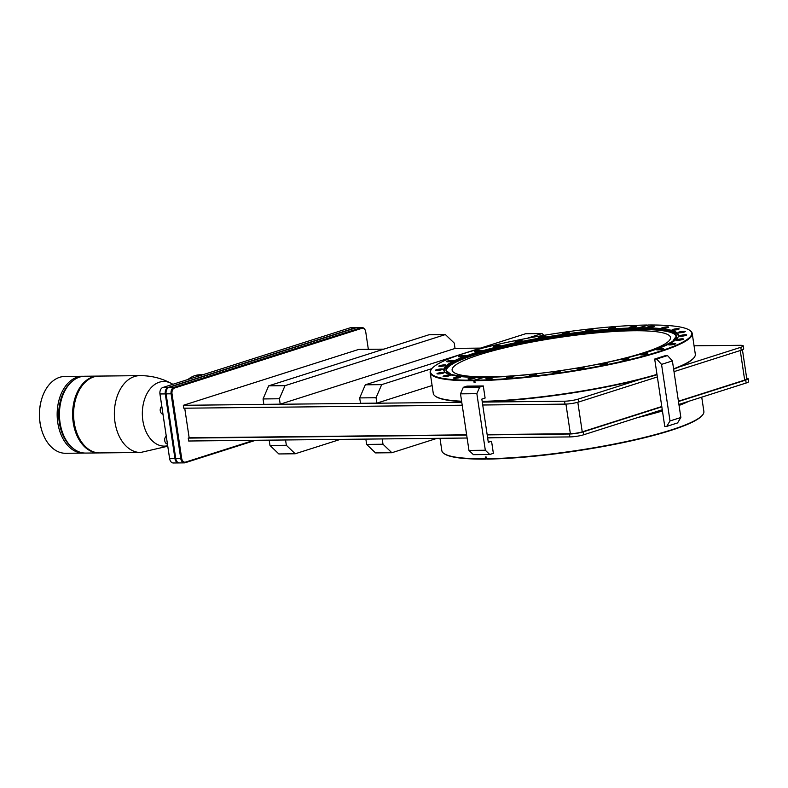 <?xml version="1.0" encoding="UTF-8"?>
<svg xmlns="http://www.w3.org/2000/svg" width="788" height="788" viewBox="0 0 788 788"><rect width="100%" height="100%" fill="white"/><g stroke="black" fill="none" stroke-linecap="round" stroke-linejoin="round"><path stroke-width="1.18" d="M486.59 458.862L485.851 459.099A132.039 19.739 171.5 0 1 444.284 453.75L443.782 453.396A132.473 19.808 171.5 0 1 441.832 450.657L439.99 438.305M701.734 397.162L703.881 411.494A132.473 19.808 171.5 0 1 702.817 414.675L702.443 415.168A132.039 19.739 171.5 0 1 619.033 443.447A132.039 19.739 171.5 0 1 486.826 459.089L486.216 457.02L485.241 457.03L485.851 459.099M702.817 414.675A132.473 19.808 171.5 0 1 670.982 430.021A132.473 19.808 171.5 0 1 486.472 458.744M662.442 410.962A132.473 19.808 171.5 0 1 637.896 417.502M494.706 437.724A132.473 19.808 171.5 0 1 487.654 437.941M485.497 458.754A132.473 19.808 171.5 0 1 443.782 453.396M689.136 401.171A132.473 19.808 171.5 0 1 679.059 405.436M678.911 404.431L684.634 402.609A132.039 19.739 171.5 0 1 678.97 404.884M662.363 410.44A132.039 19.739 171.5 0 1 645.214 415.168L662.265 409.74M482.236 401.713A132.039 19.739 -8.5 0 0 639.876 379.452L578.372 399.053L578.806 401.969L657.359 376.94M694.061 345.804L739.962 345.311A9.889 1.478 -8.5 0 1 743.261 345.912A9.889 1.478 -8.5 0 1 740.809 347.301L679.295 366.893A132.039 19.739 171.5 0 1 673.641 369.178M674.006 371.641L741.242 350.217A9.889 1.478 171.5 0 0 743.695 348.828L743.261 345.912M487.191 434.877L569.458 434.001A9.889 1.478 -8.5 0 0 583.268 431.854L583.701 434.769L645.214 415.168M583.268 431.854L661.831 406.825M678.468 401.516L745.704 380.092A9.889 1.478 -8.5 0 0 748.167 378.713A9.889 1.478 -8.5 0 0 746.679 378.171M684.634 402.609L746.147 383.007A9.889 1.478 171.5 0 0 748.6 381.628L748.167 378.713M689.776 330.369A132.039 19.739 -8.5 0 0 648.209 325.02L639.442 327.808A118.673 17.75 171.5 0 1 678.507 335.067A118.673 17.75 171.5 0 1 649.036 351.665A118.673 17.75 171.5 0 1 483.802 377.403L475.036 380.19A132.039 19.739 -8.5 0 0 625.199 360.648A132.039 19.739 -8.5 0 0 689.776 330.369L690.268 330.724A132.473 19.808 171.5 0 1 692.219 333.462L695.312 354.186A132.473 19.808 171.5 0 1 694.248 357.378L693.883 357.86A132.039 19.739 171.5 0 1 679.295 366.893M461.61 401.21A132.473 19.808 171.5 0 1 435.222 396.088L435.715 396.443A132.039 19.739 -8.5 0 0 461.66 401.535M482.295 402.087L564.553 401.2A9.889 1.478 -8.5 0 0 578.372 399.053M462.211 405.219L183.781 408.214L183.338 405.298L461.778 402.304M183.338 405.298L358.757 349.409L383.864 349.143M480.522 348.099L455.021 348.375M285.02 385.667L279.395 398.767L263.044 398.945L263.852 404.342L280.203 404.165L455.031 348.463L454.233 343.066L445.378 334.575L429.017 334.752L268.669 385.844L285.02 385.667L445.378 334.575M376.851 403.131L376.043 397.733L359.692 397.91L360.5 403.308L376.851 403.131L432.1 385.529M359.692 397.91L365.317 384.81L381.678 384.633L376.043 397.733M381.678 384.633L431.844 368.646M526.975 338.338L542.026 333.541L525.675 333.718L365.317 384.81M543.907 335.343L542.026 333.541M263.044 398.945L268.669 385.844M280.203 404.165L279.395 398.767M694.248 357.378A132.473 19.808 171.5 0 1 673.592 368.853M657.034 374.733A132.039 19.739 171.5 0 1 639.876 379.452M656.975 374.389A132.473 19.808 171.5 0 1 482.187 401.368M435.222 396.088A132.473 19.808 171.5 0 1 433.272 393.35L430.169 372.625A132.473 19.808 171.5 0 1 431.233 369.434L431.607 368.951A132.039 19.739 -8.5 0 0 474.061 380.2L482.857 377.698M692.219 333.462A132.473 19.808 171.5 0 1 659.32 351.99A132.473 19.808 171.5 0 1 474.809 380.712L475.075 382.446L474.09 382.456L473.834 380.722A132.473 19.808 171.5 0 1 430.169 372.625M647.578 325.365L638.467 327.818L638.595 328.685L639.57 328.675L639.442 327.808M474.09 382.456A44.158 29.668 89.4 0 0 475.036 382.219M473.834 380.722L474.061 380.2M647.224 325.03A132.039 19.739 -8.5 0 0 515.017 340.672A132.039 19.739 -8.5 0 0 431.607 368.951M475.036 380.19L474.809 380.712M482.817 377.413A118.673 17.75 171.5 0 1 443.752 370.153A118.673 17.75 171.5 0 1 473.224 353.556A118.673 17.75 171.5 0 1 638.467 327.818M630.341 327.798A3.625 0.542 -8.5 0 0 634.005 327.365A3.625 0.542 -8.5 0 0 636.28 326.577A3.625 0.542 -8.5 0 0 635.089 326.281A3.625 0.542 -8.5 0 0 631.001 326.813A3.625 0.542 -8.5 0 0 629.179 327.641A3.625 0.542 -8.5 0 0 630.341 327.798M609.666 328.97A3.625 0.542 -8.5 0 0 613.33 328.537A3.625 0.542 -8.5 0 0 615.605 327.759A3.625 0.542 -8.5 0 0 614.423 327.463A3.625 0.542 -8.5 0 0 610.326 327.985A3.625 0.542 -8.5 0 0 608.503 328.813A3.625 0.542 -8.5 0 0 609.666 328.97M587.04 331.088A3.625 0.542 -8.5 0 0 590.705 330.655A3.625 0.542 -8.5 0 0 592.98 329.867A3.625 0.542 -8.5 0 0 591.788 329.571A3.625 0.542 -8.5 0 0 587.7 330.103A3.625 0.542 -8.5 0 0 585.878 330.93A3.625 0.542 -8.5 0 0 587.04 331.088M563.322 334.053A3.625 0.542 -8.5 0 0 566.986 333.619A3.625 0.542 -8.5 0 0 569.261 332.841A3.625 0.542 -8.5 0 0 568.079 332.546A3.625 0.542 -8.5 0 0 563.981 333.068A3.625 0.542 -8.5 0 0 562.159 333.895A3.625 0.542 -8.5 0 0 563.322 334.053M539.435 337.766A3.625 0.542 -8.5 0 0 543.099 337.333A3.625 0.542 -8.5 0 0 545.365 336.545A3.625 0.542 -8.5 0 0 544.183 336.249A3.625 0.542 -8.5 0 0 540.095 336.781A3.625 0.542 -8.5 0 0 538.273 337.609A3.625 0.542 -8.5 0 0 539.435 337.766M516.288 342.081A3.625 0.542 -8.5 0 0 519.952 341.637A3.625 0.542 -8.5 0 0 522.217 340.859A3.625 0.542 -8.5 0 0 521.035 340.564A3.625 0.542 -8.5 0 0 516.938 341.086A3.625 0.542 -8.5 0 0 515.116 341.923A3.625 0.542 -8.5 0 0 516.288 342.081M494.766 346.819A3.625 0.542 -8.5 0 0 498.43 346.385A3.625 0.542 -8.5 0 0 500.705 345.607A3.625 0.542 -8.5 0 0 499.513 345.311A3.625 0.542 -8.5 0 0 495.425 345.834A3.625 0.542 -8.5 0 0 493.603 346.661A3.625 0.542 -8.5 0 0 494.766 346.819M475.706 351.812A3.625 0.542 -8.5 0 0 479.37 351.379A3.625 0.542 -8.5 0 0 481.645 350.601A3.625 0.542 -8.5 0 0 480.463 350.305A3.625 0.542 -8.5 0 0 476.366 350.827A3.625 0.542 -8.5 0 0 474.543 351.665A3.625 0.542 -8.5 0 0 475.706 351.812M459.847 356.875A3.625 0.542 -8.5 0 0 463.511 356.442A3.625 0.542 -8.5 0 0 465.777 355.654A3.625 0.542 -8.5 0 0 464.595 355.358A3.625 0.542 -8.5 0 0 460.497 355.89A3.625 0.542 -8.5 0 0 458.675 356.718A3.625 0.542 -8.5 0 0 459.847 356.875M447.781 361.791A3.625 0.542 -8.5 0 0 451.445 361.357A3.625 0.542 -8.5 0 0 453.711 360.579A3.625 0.542 -8.5 0 0 452.529 360.283A3.625 0.542 -8.5 0 0 448.431 360.805A3.625 0.542 -8.5 0 0 446.609 361.633A3.625 0.542 -8.5 0 0 447.781 361.791M439.98 366.39A3.625 0.542 -8.5 0 0 443.644 365.957A3.625 0.542 -8.5 0 0 445.909 365.169A3.625 0.542 -8.5 0 0 444.728 364.874A3.625 0.542 -8.5 0 0 440.63 365.405A3.625 0.542 -8.5 0 0 438.817 366.233A3.625 0.542 -8.5 0 0 439.98 366.39M436.739 370.488A3.625 0.542 -8.5 0 0 440.403 370.055A3.625 0.542 -8.5 0 0 442.679 369.267A3.625 0.542 -8.5 0 0 441.487 368.971A3.625 0.542 -8.5 0 0 437.399 369.503A3.625 0.542 -8.5 0 0 435.577 370.33A3.625 0.542 -8.5 0 0 436.739 370.488M438.197 373.926A3.625 0.542 -8.5 0 0 441.861 373.492A3.625 0.542 -8.5 0 0 444.127 372.704A3.625 0.542 -8.5 0 0 442.945 372.409A3.625 0.542 -8.5 0 0 438.847 372.941A3.625 0.542 -8.5 0 0 437.035 373.768A3.625 0.542 -8.5 0 0 438.197 373.926M444.284 376.575A3.625 0.542 -8.5 0 0 447.948 376.142A3.625 0.542 -8.5 0 0 450.214 375.354A3.625 0.542 -8.5 0 0 449.032 375.058A3.625 0.542 -8.5 0 0 444.934 375.59A3.625 0.542 -8.5 0 0 443.112 376.418A3.625 0.542 -8.5 0 0 444.284 376.575M454.765 378.329A3.625 0.542 -8.5 0 0 458.429 377.895A3.625 0.542 -8.5 0 0 460.704 377.117A3.625 0.542 -8.5 0 0 459.512 376.812A3.625 0.542 -8.5 0 0 455.425 377.344A3.625 0.542 -8.5 0 0 453.602 378.171A3.625 0.542 -8.5 0 0 454.765 378.329M469.244 379.126A3.625 0.542 -8.5 0 0 472.908 378.693A3.625 0.542 -8.5 0 0 475.184 377.905A3.625 0.542 -8.5 0 0 474.002 377.61A3.625 0.542 -8.5 0 0 469.904 378.141A3.625 0.542 -8.5 0 0 468.082 378.969A3.625 0.542 -8.5 0 0 469.244 379.126M487.171 378.929A3.625 0.542 -8.5 0 0 490.835 378.496A3.625 0.542 -8.5 0 0 493.101 377.718A3.625 0.542 -8.5 0 0 491.919 377.422A3.625 0.542 -8.5 0 0 487.821 377.945A3.625 0.542 -8.5 0 0 486.009 378.782A3.625 0.542 -8.5 0 0 487.171 378.929M507.846 377.757A3.625 0.542 -8.5 0 0 511.51 377.324A3.625 0.542 -8.5 0 0 513.776 376.546A3.625 0.542 -8.5 0 0 512.594 376.24A3.625 0.542 -8.5 0 0 508.496 376.772A3.625 0.542 -8.5 0 0 506.674 377.6A3.625 0.542 -8.5 0 0 507.846 377.757M530.472 375.649A3.625 0.542 -8.5 0 0 534.136 375.206A3.625 0.542 -8.5 0 0 536.401 374.428A3.625 0.542 -8.5 0 0 535.219 374.133A3.625 0.542 -8.5 0 0 531.132 374.655A3.625 0.542 -8.5 0 0 529.309 375.492A3.625 0.542 -8.5 0 0 530.472 375.649M554.191 372.675A3.625 0.542 -8.5 0 0 557.855 372.241A3.625 0.542 -8.5 0 0 560.12 371.463A3.625 0.542 -8.5 0 0 558.938 371.168A3.625 0.542 -8.5 0 0 554.841 371.69A3.625 0.542 -8.5 0 0 553.018 372.517A3.625 0.542 -8.5 0 0 554.191 372.675M578.077 368.961A3.625 0.542 -8.5 0 0 581.741 368.528A3.625 0.542 -8.5 0 0 584.016 367.75A3.625 0.542 -8.5 0 0 582.825 367.454A3.625 0.542 -8.5 0 0 578.737 367.976A3.625 0.542 -8.5 0 0 576.915 368.814A3.625 0.542 -8.5 0 0 578.077 368.961M601.224 364.657A3.625 0.542 -8.5 0 0 604.889 364.223A3.625 0.542 -8.5 0 0 607.164 363.435A3.625 0.542 -8.5 0 0 605.972 363.14A3.625 0.542 -8.5 0 0 601.884 363.672A3.625 0.542 -8.5 0 0 600.062 364.499A3.625 0.542 -8.5 0 0 601.224 364.657M622.747 359.909A3.625 0.542 -8.5 0 0 626.411 359.476A3.625 0.542 -8.5 0 0 628.676 358.698A3.625 0.542 -8.5 0 0 627.494 358.402A3.625 0.542 -8.5 0 0 623.397 358.924A3.625 0.542 -8.5 0 0 621.574 359.752A3.625 0.542 -8.5 0 0 622.747 359.909M641.806 354.915A3.625 0.542 -8.5 0 0 645.47 354.482A3.625 0.542 -8.5 0 0 647.736 353.694A3.625 0.542 -8.5 0 0 646.554 353.398A3.625 0.542 -8.5 0 0 642.456 353.93A3.625 0.542 -8.5 0 0 640.634 354.758A3.625 0.542 -8.5 0 0 641.806 354.915M657.665 349.862A3.625 0.542 -8.5 0 0 661.329 349.429A3.625 0.542 -8.5 0 0 663.604 348.641A3.625 0.542 -8.5 0 0 662.413 348.345A3.625 0.542 -8.5 0 0 658.325 348.877A3.625 0.542 -8.5 0 0 656.502 349.705A3.625 0.542 -8.5 0 0 657.665 349.862M669.731 344.937A3.625 0.542 -8.5 0 0 673.395 344.504A3.625 0.542 -8.5 0 0 675.671 343.726A3.625 0.542 -8.5 0 0 674.479 343.43A3.625 0.542 -8.5 0 0 670.391 343.952A3.625 0.542 -8.5 0 0 668.569 344.78A3.625 0.542 -8.5 0 0 669.731 344.937M677.532 340.337A3.625 0.542 -8.5 0 0 681.196 339.904A3.625 0.542 -8.5 0 0 683.472 339.126A3.625 0.542 -8.5 0 0 682.28 338.83A3.625 0.542 -8.5 0 0 678.192 339.352A3.625 0.542 -8.5 0 0 676.37 340.189A3.625 0.542 -8.5 0 0 677.532 340.337M680.773 336.249A3.625 0.542 -8.5 0 0 684.437 335.806A3.625 0.542 -8.5 0 0 686.703 335.028A3.625 0.542 -8.5 0 0 685.521 334.733A3.625 0.542 -8.5 0 0 681.423 335.255A3.625 0.542 -8.5 0 0 679.601 336.092A3.625 0.542 -8.5 0 0 680.773 336.249M679.315 332.812A3.625 0.542 -8.5 0 0 682.979 332.369A3.625 0.542 -8.5 0 0 685.255 331.59A3.625 0.542 -8.5 0 0 684.063 331.295A3.625 0.542 -8.5 0 0 679.975 331.817A3.625 0.542 -8.5 0 0 678.153 332.654A3.625 0.542 -8.5 0 0 679.315 332.812M673.228 330.162A3.625 0.542 -8.5 0 0 676.892 329.729A3.625 0.542 -8.5 0 0 679.167 328.941A3.625 0.542 -8.5 0 0 677.975 328.645A3.625 0.542 -8.5 0 0 673.888 329.177A3.625 0.542 -8.5 0 0 672.065 330.005A3.625 0.542 -8.5 0 0 673.228 330.162M662.747 328.399A3.625 0.542 -8.5 0 0 666.412 327.966A3.625 0.542 -8.5 0 0 668.677 327.187A3.625 0.542 -8.5 0 0 667.495 326.892A3.625 0.542 -8.5 0 0 663.398 327.414A3.625 0.542 -8.5 0 0 661.585 328.251A3.625 0.542 -8.5 0 0 662.747 328.399M648.268 327.601A3.625 0.542 -8.5 0 0 651.932 327.168A3.625 0.542 -8.5 0 0 654.198 326.39A3.625 0.542 -8.5 0 0 653.016 326.094A3.625 0.542 -8.5 0 0 648.918 326.616A3.625 0.542 -8.5 0 0 647.096 327.453A3.625 0.542 -8.5 0 0 648.268 327.601M488.915 376.881A110.399 16.509 171.5 0 1 452.125 370.133A110.399 16.509 171.5 0 1 515.362 345.39A110.399 16.509 171.5 0 1 633.71 330.753A110.399 16.509 171.5 0 1 670.499 337.5A110.399 16.509 171.5 0 1 607.262 362.244A110.399 16.509 171.5 0 1 488.915 376.881M635.069 327.109L630.489 327.798M614.394 328.291L609.823 328.97M591.768 330.399L587.188 331.078M568.05 333.373L563.479 334.053M544.153 337.077L539.583 337.766M521.006 341.391L516.435 342.071M499.494 346.139L494.913 346.819M480.434 351.133L475.863 351.812M464.565 356.186L459.995 356.865M452.499 361.111L447.929 361.791M444.698 365.701L440.128 366.39M441.467 369.799L436.887 370.478M442.915 373.236L438.345 373.926M449.002 375.886L444.432 376.565M459.493 377.639L454.912 378.329M473.972 378.437L469.402 379.126M491.889 378.25L487.319 378.929M512.564 377.068L507.994 377.757M535.19 374.96L530.62 375.64M558.909 371.995L554.338 372.675M582.805 368.282L578.225 368.961M605.952 363.967L601.372 364.657M627.465 359.22L622.894 359.909M646.524 354.226L641.954 354.915M662.393 349.173L657.813 349.852M674.459 344.248L669.879 344.937M682.26 339.658L677.68 340.337M685.491 335.56L680.921 336.24M684.043 332.122L679.463 332.802M677.956 329.473L673.376 330.152M667.466 327.719L662.895 328.399M652.986 326.921L648.416 327.601M578.806 401.969A9.889 1.478 171.5 0 1 564.986 404.116L482.729 405.002M253.923 440.315L185.564 462.093A4.856 3.26 -90.6 0 1 181.673 458.36L172.02 393.793A4.856 3.26 -90.6 0 1 174.493 388.031L361.869 328.33A4.856 3.26 -90.6 0 1 365.514 330.999A4.856 3.26 -90.6 0 1 365.76 332.063L368.341 349.311M467.107 438.02L188.677 441.014L188.243 438.098L189.159 437.803L184.727 408.204M487.634 437.793L569.891 436.916A9.889 1.478 171.5 0 0 583.701 434.769M382.998 444.245L391.853 452.726L375.502 452.903L366.647 444.412L382.998 444.245L382.21 438.936M437.005 438.345L391.853 452.726M365.849 439.103L366.647 444.412M295.195 453.77L278.844 453.947L269.989 445.456L286.349 445.279L295.195 453.77L340.357 439.379M285.551 439.97L286.349 445.279M269.201 440.147L269.989 445.456M661.782 406.519L582.243 431.863A8.501 1.271 171.5 0 1 570.364 433.705L487.151 434.602M466.634 434.818L189.159 437.803M742.434 349.783L746.788 378.92A8.501 1.271 171.5 0 1 744.68 380.102L678.429 401.22M188.243 438.098L466.673 435.104M255.637 440.295L185.17 462.743A5.516 3.704 -90.6 0 1 184.422 462.871A5.516 3.704 -90.6 0 1 180.748 458.498L171.094 393.941A5.516 3.704 -90.6 0 1 173.912 387.391L361.278 327.69A5.516 3.704 -90.6 0 1 362.027 327.572A5.516 3.704 -90.6 0 1 365.425 330.724A5.516 3.704 -90.6 0 1 365.465 330.871M362.027 327.572L357.043 327.621A5.516 3.704 89.4 0 0 356.294 327.739L168.918 387.44A5.516 3.704 89.4 0 0 166.337 390.553A5.516 3.704 89.4 0 0 166.11 394L175.754 458.557A5.516 3.704 89.4 0 0 176.039 459.759A5.516 3.704 89.4 0 0 179.437 462.92L184.422 462.871M176.985 461.591A5.083 3.408 -90.6 0 1 175.566 458.468L165.913 393.901A5.083 3.408 -90.6 0 1 167.263 388.681M166.298 390.69A4.856 3.26 89.4 0 0 166.258 390.828A4.856 3.26 89.4 0 0 166.051 393.862L175.704 458.419A4.856 3.26 89.4 0 0 175.951 459.483A4.856 3.26 89.4 0 0 175.99 459.621M179.024 462.891A5.516 3.704 -90.6 0 1 178.63 462.93A5.516 3.704 -90.6 0 1 174.946 458.557L165.293 394A5.516 3.704 -90.6 0 1 168.11 387.45L355.467 327.759A5.516 3.704 -90.6 0 1 356.215 327.631A5.516 3.704 -90.6 0 1 356.619 327.66M356.215 327.631L350.896 327.69A5.516 3.704 89.4 0 0 350.148 327.808L162.791 387.509A5.516 3.704 89.4 0 0 160.21 390.612A5.516 3.704 89.4 0 0 159.984 394.059L169.627 458.616A5.516 3.704 89.4 0 0 169.912 459.828A5.516 3.704 89.4 0 0 173.311 462.98L178.63 462.93M160.191 390.71A5.083 3.408 89.4 0 0 160.161 390.799A5.083 3.408 89.4 0 0 159.944 393.97L169.597 458.527A5.083 3.408 89.4 0 0 169.853 459.64A5.083 3.408 89.4 0 0 169.883 459.739M187.977 379.481A38.642 25.955 -90.6 0 1 200.182 374.773L202.841 374.753M195.69 377.028A38.642 25.955 -90.6 0 1 202.555 374.842M167.755 446.225L140.579 452.479L99.81 452.923A38.415 25.807 -90.6 0 1 76.17 430.938A38.415 25.807 -90.6 0 1 74.2 422.526A38.415 25.807 -90.6 0 1 75.815 398.57A38.415 25.807 -90.6 0 1 98.983 376.083L139.752 375.649C151.109 375.581 161.678 378.201 171.449 383.52A32.318 21.709 89.4 0 0 149.71 389.351A32.318 21.709 89.4 0 0 142.855 420.556A32.318 21.709 -90.6 0 0 167.677 445.712M76.091 430.701A37.755 25.364 -90.6 0 1 76.081 430.662A37.755 25.364 -90.6 0 1 74.151 422.398A37.755 25.364 -90.6 0 1 75.737 398.846A37.755 25.364 -90.6 0 1 75.746 398.807M99.318 452.913A38.415 25.807 -90.6 0 1 98.835 452.933A38.415 25.807 -90.6 0 1 73.225 422.545A38.415 25.807 -90.6 0 1 98.007 376.093A38.415 25.807 -90.6 0 1 98.49 376.103M98.835 452.933L85.665 453.07A38.415 25.807 -90.6 0 1 62.016 431.095A38.415 25.807 -90.6 0 1 60.055 422.683A38.415 25.807 -90.6 0 1 61.671 398.718A38.415 25.807 -90.6 0 1 84.838 376.24L98.007 376.093M61.947 430.859A37.755 25.364 -90.6 0 1 61.927 430.809A37.755 25.364 -90.6 0 1 60.006 422.545A37.755 25.364 -90.6 0 1 61.592 399.004A37.755 25.364 -90.6 0 1 61.602 398.964M72.053 447.495A37.312 25.068 -90.6 0 1 59.307 422.466A37.312 25.068 -90.6 0 1 71.344 382.111M84.523 453.041A38.415 25.807 -90.6 0 1 83.38 453.1A38.415 25.807 -90.6 0 1 57.77 422.703A38.415 25.807 -90.6 0 1 82.553 376.26A38.415 25.807 -90.6 0 1 83.695 376.29M83.38 453.1L65.7 453.287A38.415 25.807 -90.6 0 1 42.05 431.302A38.415 25.807 -90.6 0 1 40.09 422.9A38.415 25.807 -90.6 0 1 41.705 398.935A38.415 25.807 -90.6 0 1 64.872 376.457L82.553 376.26M41.902 430.839A37.312 25.068 -90.6 0 1 41.567 399.408L41.705 398.935M167.43 444.018A4.137 2.778 -90.6 0 1 164.968 441.654A4.137 2.778 -90.6 0 1 164.751 440.748A4.137 2.778 -90.6 0 1 164.928 438.167A4.137 2.778 -90.6 0 1 166.248 436.148M164.938 441.566A3.694 2.482 -90.6 0 1 164.909 441.467A3.694 2.482 -90.6 0 1 164.712 440.659A3.694 2.482 -90.6 0 1 164.869 438.355A3.694 2.482 -90.6 0 1 164.899 438.256M162.958 414.143A4.137 2.778 -90.6 0 1 160.496 411.769A4.137 2.778 -90.6 0 1 160.289 410.863A4.137 2.778 -90.6 0 1 160.466 408.282A4.137 2.778 -90.6 0 1 161.786 406.263M160.466 411.681A3.694 2.482 -90.6 0 1 160.437 411.582A3.694 2.482 -90.6 0 1 160.25 410.775A3.694 2.482 -90.6 0 1 160.407 408.47A3.694 2.482 -90.6 0 1 160.437 408.381M667.505 355.565L672.4 360.924L661.546 364.381L656.65 359.023L654.69 359.052L665.545 355.585L667.505 355.565L656.65 359.023M661.546 364.381L669.997 420.95L666.717 426.397L664.757 426.416L654.69 359.052M672.4 360.924L680.862 417.492L677.572 422.929L666.717 426.397M680.862 417.492L669.997 420.95M460.507 393.842L463.324 387.292L479.675 387.115L476.858 393.675L460.507 393.842L468.968 450.421L473.391 454.656L489.742 454.489L493.367 453.327L491.554 441.241L488.294 442.275L481.842 399.092L485.103 398.058L483.3 385.962L479.675 387.115M483.3 385.962L466.939 386.14L463.324 387.292M476.858 393.675L485.319 450.244L468.968 450.421M485.319 450.244L489.742 454.489M488.146 441.28L491.554 441.241M629.336 327.719A3.447 0.512 171.5 0 1 631.395 326.951A3.447 0.512 171.5 0 1 635.01 326.508A3.447 0.512 171.5 0 1 636.152 326.695M608.661 328.891A3.447 0.512 171.5 0 1 610.72 328.123A3.447 0.512 171.5 0 1 614.335 327.69A3.447 0.512 171.5 0 1 615.477 327.877M586.036 330.999A3.447 0.512 171.5 0 1 588.094 330.241A3.447 0.512 171.5 0 1 591.709 329.798A3.447 0.512 171.5 0 1 592.852 329.985M562.317 333.974A3.447 0.512 171.5 0 1 564.375 333.206A3.447 0.512 171.5 0 1 567.99 332.772A3.447 0.512 171.5 0 1 569.133 332.95M538.431 337.688A3.447 0.512 171.5 0 1 540.489 336.919A3.447 0.512 171.5 0 1 544.104 336.476A3.447 0.512 171.5 0 1 545.237 336.663M515.273 341.992A3.447 0.512 171.5 0 1 517.332 341.234A3.447 0.512 171.5 0 1 520.947 340.79A3.447 0.512 171.5 0 1 522.089 340.977M493.761 346.74A3.447 0.512 171.5 0 1 495.819 345.971A3.447 0.512 171.5 0 1 499.434 345.538A3.447 0.512 171.5 0 1 500.577 345.715M474.701 351.734A3.447 0.512 171.5 0 1 476.76 350.975A3.447 0.512 171.5 0 1 480.375 350.532A3.447 0.512 171.5 0 1 481.517 350.719M458.833 356.787A3.447 0.512 171.5 0 1 460.891 356.028A3.447 0.512 171.5 0 1 464.506 355.585A3.447 0.512 171.5 0 1 465.649 355.772M446.766 361.712A3.447 0.512 171.5 0 1 448.835 360.943A3.447 0.512 171.5 0 1 452.44 360.51A3.447 0.512 171.5 0 1 453.583 360.687M438.975 366.312A3.447 0.512 171.5 0 1 441.034 365.543A3.447 0.512 171.5 0 1 444.639 365.1A3.447 0.512 171.5 0 1 445.781 365.287M435.734 370.399A3.447 0.512 171.5 0 1 437.793 369.641A3.447 0.512 171.5 0 1 441.408 369.198A3.447 0.512 171.5 0 1 442.551 369.385M437.192 373.837A3.447 0.512 171.5 0 1 439.251 373.079A3.447 0.512 171.5 0 1 442.856 372.635A3.447 0.512 171.5 0 1 443.999 372.822M443.27 376.487A3.447 0.512 171.5 0 1 445.328 375.728A3.447 0.512 171.5 0 1 448.943 375.285A3.447 0.512 171.5 0 1 450.086 375.472M453.76 378.25A3.447 0.512 171.5 0 1 455.819 377.482A3.447 0.512 171.5 0 1 459.434 377.048A3.447 0.512 171.5 0 1 460.576 377.225M468.239 379.048A3.447 0.512 171.5 0 1 470.298 378.279A3.447 0.512 171.5 0 1 473.913 377.846A3.447 0.512 171.5 0 1 475.056 378.023M486.166 378.851A3.447 0.512 171.5 0 1 488.225 378.092A3.447 0.512 171.5 0 1 491.83 377.649A3.447 0.512 171.5 0 1 492.973 377.836M506.832 377.679A3.447 0.512 171.5 0 1 508.89 376.91A3.447 0.512 171.5 0 1 512.505 376.477A3.447 0.512 171.5 0 1 513.648 376.654M529.467 375.561A3.447 0.512 171.5 0 1 531.526 374.802A3.447 0.512 171.5 0 1 535.141 374.359A3.447 0.512 171.5 0 1 536.273 374.546M553.176 372.596A3.447 0.512 171.5 0 1 555.235 371.828A3.447 0.512 171.5 0 1 558.85 371.394A3.447 0.512 171.5 0 1 559.992 371.572M577.072 368.882A3.447 0.512 171.5 0 1 579.131 368.124A3.447 0.512 171.5 0 1 582.746 367.681A3.447 0.512 171.5 0 1 583.888 367.868M600.22 364.568A3.447 0.512 171.5 0 1 602.278 363.81A3.447 0.512 171.5 0 1 605.893 363.366A3.447 0.512 171.5 0 1 607.036 363.554M621.732 359.83A3.447 0.512 171.5 0 1 623.791 359.062A3.447 0.512 171.5 0 1 627.406 358.629A3.447 0.512 171.5 0 1 628.548 358.806M640.792 354.836A3.447 0.512 171.5 0 1 642.85 354.068A3.447 0.512 171.5 0 1 646.465 353.625A3.447 0.512 171.5 0 1 647.608 353.812M656.66 349.774A3.447 0.512 171.5 0 1 658.719 349.015A3.447 0.512 171.5 0 1 662.334 348.572A3.447 0.512 171.5 0 1 663.476 348.759M668.726 344.858A3.447 0.512 171.5 0 1 670.785 344.09A3.447 0.512 171.5 0 1 674.4 343.657A3.447 0.512 171.5 0 1 675.543 343.834M676.528 340.258A3.447 0.512 171.5 0 1 678.586 339.5A3.447 0.512 171.5 0 1 682.201 339.057A3.447 0.512 171.5 0 1 683.344 339.244M679.758 336.161A3.447 0.512 171.5 0 1 681.817 335.402A3.447 0.512 171.5 0 1 685.432 334.959A3.447 0.512 171.5 0 1 686.575 335.146M678.31 332.723A3.447 0.512 171.5 0 1 680.369 331.965A3.447 0.512 171.5 0 1 683.984 331.521A3.447 0.512 171.5 0 1 685.127 331.709M672.223 330.074A3.447 0.512 171.5 0 1 674.282 329.315A3.447 0.512 171.5 0 1 677.897 328.872A3.447 0.512 171.5 0 1 679.039 329.059M661.733 328.32A3.447 0.512 171.5 0 1 663.801 327.552A3.447 0.512 171.5 0 1 667.406 327.119A3.447 0.512 171.5 0 1 668.549 327.306M647.253 327.522A3.447 0.512 171.5 0 1 649.312 326.764A3.447 0.512 171.5 0 1 652.927 326.321A3.447 0.512 171.5 0 1 654.07 326.508M740.809 347.301L741.242 350.217M745.704 380.092L746.147 383.007M678.527 335.698A118.673 17.75 -8.5 0 0 659.32 329.65M460.527 359.358A118.673 17.75 -8.5 0 0 443.92 370.754M463.393 376.822A116.506 17.425 171.5 0 1 455.346 361.731L453.612 362.598A118.525 17.72 -8.5 0 0 444.077 371.079M678.478 336.052A118.525 17.72 -8.5 0 0 666.875 330.724L664.964 330.399A116.506 17.425 171.5 0 1 661.674 347.193M474.928 354.147A116.506 17.425 171.5 0 1 664.964 330.399C633.414 323.907 524.926 337.471 474.937 354.147C466.762 356.757 460.231 359.279 455.346 361.731A116.506 17.425 171.5 0 1 474.928 354.147M449.347 373.798A116.358 17.395 171.5 0 1 446.156 370.527A116.358 17.395 171.5 0 1 475.056 354.255A116.358 17.395 171.5 0 1 600.83 331.029A116.358 17.395 171.5 0 1 676.321 336.121A116.358 17.395 171.5 0 1 674.223 340.189M676.34 336.318A116.358 17.395 -8.5 0 0 600.279 331.472A116.358 17.395 -8.5 0 0 475.105 354.639A116.358 17.395 -8.5 0 0 446.195 370.715M676.311 336.929A116.25 17.385 -8.5 0 0 601.796 331.462A116.25 17.385 -8.5 0 0 475.203 354.748A116.25 17.385 -8.5 0 0 446.402 371.296M564.553 401.2L564.986 404.116M570.364 433.705L565.942 404.086M582.243 431.863L577.811 402.264M744.68 380.102L740.257 350.522M569.458 434.001L569.891 436.916M356.294 327.739L361.278 327.69L361.869 328.33M168.918 387.44L173.912 387.391L174.493 388.031M166.051 393.862L172.02 393.793M181.673 458.36L175.704 458.419M185.17 462.743L185.564 462.093M350.148 327.808L355.644 327.946M139.742 375.649A38.415 25.807 89.4 0 0 114.969 422.092A38.415 25.807 -90.6 0 0 140.579 452.479M175.566 458.468L169.597 458.527M159.944 393.97L165.913 393.901M162.791 387.509L168.346 387.706M676.321 336.121L672.637 341.421L660.344 347.715M464.821 376.93L451.228 374.507L446.156 370.527M172.936 384.278L171.449 383.52"/></g></svg>
